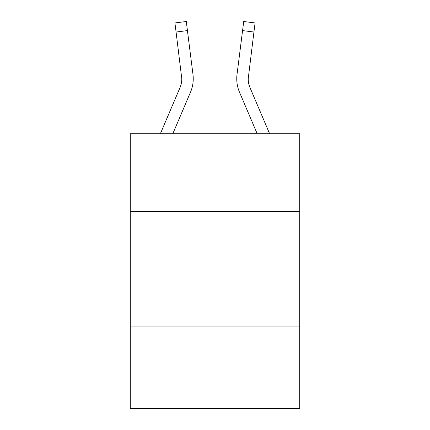 <?xml version="1.0" encoding="UTF-8"?>
<svg xmlns="http://www.w3.org/2000/svg" width="430" height="430" viewBox="0 0 430 430"><rect width="100%" height="100%" fill="white"/><g stroke="black" fill="none" stroke-linecap="round" stroke-linejoin="round"><path stroke-width="0.64" d="M299.726 211.565L299.726 133.708L130.274 133.708L130.274 211.565L299.726 211.565L299.726 408.5L130.274 408.5L130.274 211.565M299.726 326.064L130.274 326.064M190.501 92.203L172.828 133.708L190.501 92.203A34.352 34.352 0 0 0 192.973 74.444L187.432 30.589L176.074 32.024L174.924 22.935L186.287 21.5L187.432 30.589M193.204 80.415L193.247 79.018M192.801 73.068L192.973 74.444L192.801 73.068M269.615 133.708L250.034 87.72A22.898 22.898 0 0 1 248.207 78.787L253.926 32.024L242.568 30.589L243.713 21.5L255.076 22.935L243.713 21.5L255.076 22.935L243.713 21.5L255.076 22.935L243.713 21.5L255.076 22.935L243.713 21.5L255.076 22.935L243.713 21.5L255.076 22.935L243.713 21.5L255.076 22.935L243.713 21.5L255.076 22.935L243.713 21.5L255.076 22.935L243.713 21.5L255.076 22.935L253.926 32.024M239.499 92.203L257.172 133.708L239.499 92.203A34.352 34.352 0 0 1 237.027 74.444L242.568 30.589M236.753 78.733L236.796 80.426M250.034 87.72A22.898 22.898 0 0 1 248.207 78.787A22.898 22.898 0 0 0 250.034 87.72A22.898 22.898 0 0 1 248.207 78.787A22.898 22.898 0 0 0 250.034 87.72A22.898 22.898 0 0 1 248.207 78.787A22.898 22.898 0 0 0 250.034 87.72A22.898 22.898 0 0 1 248.207 78.787L248.384 75.879A22.898 22.898 0 0 0 250.034 87.72A22.898 22.898 0 0 1 248.207 78.787L248.384 75.879M160.385 133.708L179.966 87.72A22.898 22.898 0 0 0 181.793 78.792L176.074 32.024M179.966 87.72A22.898 22.898 0 0 0 181.793 78.792A22.898 22.898 0 0 1 179.966 87.72A22.898 22.898 0 0 0 181.616 75.879L181.793 78.787M193.247 78.733L193.204 80.426L193.247 78.733M174.924 22.935L186.287 21.5M255.076 22.935L243.713 21.5"/></g></svg>
